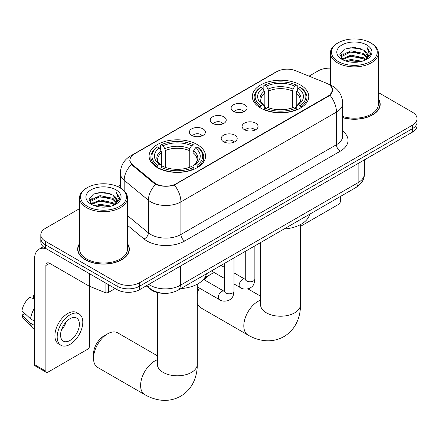<?xml version="1.0" encoding="UTF-8"?>
<svg xmlns="http://www.w3.org/2000/svg" width="439" height="439" viewBox="0 0 439 439"><rect width="100%" height="100%" fill="white"/><g stroke="black" fill="none" stroke-linecap="round" stroke-linejoin="round"><path stroke-width="0.66" d="M197.292 144.579A28.233 16.298 0 0 0 166.524 141.045A28.233 16.298 0 0 0 149.095 156.103A28.233 16.298 0 0 0 157.365 167.632A28.233 16.298 0 0 0 188.133 171.166A28.233 16.298 0 0 0 205.562 156.103A28.233 16.298 0 0 0 197.292 144.579M300.501 84.996A28.233 16.298 0 0 0 269.733 81.462A28.233 16.298 0 0 0 252.304 96.52A28.233 16.298 0 0 0 260.574 108.043A28.233 16.298 0 0 0 291.342 111.577A28.233 16.298 0 0 0 308.771 96.52A28.233 16.298 0 0 0 300.501 84.996M233.455 111.308A7.99 4.615 180 0 1 231.869 110.002A7.99 4.615 180 0 1 234.514 104.268A7.99 4.615 180 0 1 244.753 104.784A7.99 4.615 180 0 1 246.339 110.002A7.99 4.615 180 0 1 233.455 111.308M243.782 111.786A4.796 2.766 0 0 0 242.493 110.436A4.796 2.766 0 0 0 237.768 109.739A4.796 2.766 0 0 0 234.426 111.786M212.586 123.354A7.99 4.615 180 0 1 211 122.053A7.99 4.615 180 0 1 213.645 116.319A7.99 4.615 180 0 1 223.885 116.829A7.99 4.615 180 0 1 225.47 122.053A7.99 4.615 180 0 1 212.586 123.354M222.913 123.836A4.796 2.766 0 0 0 221.624 122.486A4.796 2.766 0 0 0 216.904 121.784A4.796 2.766 0 0 0 213.557 123.836M191.717 135.404A7.99 4.615 180 0 1 190.131 134.098A7.99 4.615 180 0 1 192.781 128.364A7.99 4.615 180 0 1 203.021 128.879A7.99 4.615 180 0 1 204.607 134.098A7.99 4.615 180 0 1 191.717 135.404M202.044 135.881A4.796 2.766 0 0 0 200.76 134.532A4.796 2.766 0 0 0 196.035 133.829A4.796 2.766 0 0 0 192.694 135.881M244.413 129.686A7.99 4.615 180 0 1 242.827 128.38A7.99 4.615 180 0 1 245.478 122.646A7.99 4.615 180 0 1 255.712 123.161A7.99 4.615 180 0 1 257.298 128.38A7.99 4.615 180 0 1 244.413 129.686M254.741 130.163A4.796 2.766 0 0 0 253.457 128.814A4.796 2.766 0 0 0 248.732 128.111A4.796 2.766 0 0 0 245.39 130.163M223.544 141.731A7.99 4.615 180 0 1 221.964 140.425A7.99 4.615 180 0 1 224.609 134.691A7.99 4.615 180 0 1 234.849 135.207A7.99 4.615 180 0 1 236.434 140.425A7.99 4.615 180 0 1 223.544 141.731M233.872 142.209A4.796 2.766 0 0 0 232.588 140.859A4.796 2.766 0 0 0 227.863 140.162A4.796 2.766 0 0 0 224.521 142.209M326.451 83.196A14.383 8.303 180 0 1 328.372 84.123A14.383 8.303 180 0 1 332.586 89.995A14.383 8.303 180 0 1 328.372 95.867L176.198 183.721A14.383 8.303 180 0 1 154.248 182.613L132.529 164.707A14.383 8.303 180 0 1 129.928 159.944A14.383 8.303 180 0 1 134.142 154.073L277.02 71.584A14.383 8.303 180 0 1 295.436 70.657L326.451 83.196M163.072 293.301A15.98 9.224 180 0 1 150.5 289.372L146.22 285.844M79.53 243.618A25.835 14.915 0 0 0 77.67 249.182A25.835 14.915 0 0 0 85.237 259.729A25.835 14.915 0 0 0 113.388 262.961A25.835 14.915 0 0 0 129.34 249.182A25.835 14.915 0 0 0 127.475 243.618M77.933 250.526A25.835 14.915 0 0 0 77.846 250.921M330.523 85.715L332.773 89.907L329.958 95.175L328.559 96.185L174.393 184.989C168.691 186.707 162.99 186.707 157.288 184.989L154.062 183.354L131.376 164.466L129.741 160.317L130.476 157.678M79.53 208.657L45.497 228.307A15.98 9.224 0 0 0 40.816 234.827L40.816 241.79A15.98 9.224 0 0 0 45.497 248.309L117.065 289.63L117.065 286.151A15.98 9.224 0 0 0 139.662 286.151L412.369 128.704A15.98 9.224 0 0 0 417.05 122.179A15.98 9.224 0 0 1 412.369 128.704L139.662 286.151A15.98 9.224 0 0 1 117.065 286.151L45.497 244.83L117.065 286.151L117.065 282.672A15.98 9.224 0 0 0 139.662 282.672L412.369 125.225A15.98 9.224 0 0 0 417.05 118.7A15.98 9.224 0 0 0 412.369 112.181L378.336 92.53M40.816 238.311A15.98 9.224 0 0 0 45.497 244.83A15.98 9.224 0 0 1 40.816 238.311M342.711 117.663A25.835 14.915 0 0 0 380.196 104.35A25.835 14.915 0 0 0 378.336 98.786M330.391 68.171A15.98 9.224 0 0 0 318.204 70.86L309.034 76.156M120.335 185.099L117.707 186.613M40.816 234.827A15.98 9.224 0 0 0 45.497 241.351L117.065 282.672M129.165 250.921A25.835 14.915 0 0 0 129.071 250.526M380.02 106.09A25.835 14.915 0 0 0 379.933 105.695M117.065 289.63A15.98 9.224 0 0 0 139.662 289.63L412.369 132.183A15.98 9.224 0 0 0 417.05 125.664L417.05 118.7M300.512 226.343L338.54 204.387A2.661 1.536 120 0 0 340.428 201.122L340.428 196.463M338.167 61.509A22.905 13.225 0 0 0 370.56 61.509A22.905 13.225 0 0 0 370.56 42.808L371.312 43.241A23.969 13.839 0 0 1 378.336 53.026A23.969 13.839 0 0 1 363.536 65.812A23.969 13.839 0 0 1 337.415 62.815A23.969 13.839 0 0 1 330.391 53.026A23.969 13.839 0 0 1 337.415 43.241L338.167 42.808A22.905 13.225 0 0 0 338.167 61.509M342.711 116.445A23.969 13.839 0 0 0 378.336 104.35L378.336 53.026M342.711 117.487A25.566 14.761 0 0 0 379.933 104.35A25.566 14.761 0 0 0 378.336 99.214M345.389 60.884L350.915 59.468L362.12 61.262M346.969 61.367L350.915 60.555L360.485 61.669L350.168 60.851L347.079 61.394M341.943 59.106L350.915 55.116L363.777 57.833L365.852 59.55M342.491 59.561L350.915 56.203L363.777 58.919L365.275 60.066M341.202 58.365L341.498 55.479L350.915 50.77L363.777 53.481L367.3 57.476M341.087 57.838L341.498 56.565L350.915 51.857L363.777 54.573L367.048 57.997M365.138 60.176A13.318 7.688 0 0 0 367.679 55.66A13.318 7.688 0 0 0 363.777 50.222L367.673 55.923M366.795 44.981A17.576 10.146 0 0 0 341.97 44.959A17.576 10.146 0 0 0 341.855 59.287A17.576 10.146 0 0 0 341.932 59.331A17.576 10.146 0 0 0 366.867 59.287A17.576 10.146 0 0 0 366.795 44.981M363.777 50.222L354.213 47.368L344.379 49.173L339.819 54.326L342.843 59.819M366.23 59.644L370.478 54.255L370.56 53.289L367.108 47.516L369.281 53.986L365.281 60.11M371.312 43.241L370.56 42.808A22.905 13.225 0 0 0 338.167 42.808M367.108 47.516L370.56 53.509M344.149 49.289L350.168 47.802L360.957 48.767M339.995 56.285L341.959 54.743M346.283 52.905L350.168 52.153L360.573 53.004M346.283 57.251L350.168 56.499L360.573 57.355M339.879 55.857L343.106 53.563M341.597 58.782L343.106 57.915M197.303 290.08A14.646 8.456 -60 0 1 198.192 287.38M204.173 278.573A14.646 8.456 -60 0 1 207.087 276.411L210.852 274.238A19.974 11.535 120 0 0 204.327 279.852M199.235 287.979A19.974 11.535 120 0 0 197.303 293.751M197.303 302.981A19.974 11.535 120 0 0 200.864 307.843L247.947 335.028A19.974 11.535 -60 0 1 244.885 319.021A19.974 11.535 -60 0 1 257.934 301.417A19.974 11.535 -60 0 1 260.563 300.188M260.064 107.747L260.821 105.728A25.358 14.641 0 0 1 260.821 87.312L262.566 88.321A22.905 13.225 0 0 0 262.566 104.718L264.289 105.7L264.843 107.753M264.843 106.913L264.843 93.145L264.289 91.285L262.566 88.321M263.834 90.5L263.834 85.572L264.591 85.139A25.358 14.641 0 0 1 296.484 85.139L294.739 86.143A22.905 13.225 0 0 0 266.33 86.143L268.053 89.112L268.613 90.972L268.613 107.813M292.462 107.813L292.462 90.972L293.016 89.112L294.739 86.143M284.06 229.004A29.298 16.912 0 0 0 309.621 214.248M263.834 109.207A26.422 15.255 0 0 0 297.241 109.207L296.484 107.901A25.358 14.641 0 0 1 264.591 107.901L263.834 109.662M297.241 109.662L297.241 109.207M260.821 87.312L260.064 87.745A26.422 15.255 0 0 0 254.115 97.392A26.422 15.255 0 0 0 260.064 107.034M296.484 85.139L297.241 85.572L297.241 90.5M264.591 107.901L266.33 106.897A22.905 13.225 0 0 0 294.739 106.897L296.484 107.901M262.566 104.718L260.821 105.728M266.33 86.143L264.591 85.139M264.289 91.285A20.49 11.831 0 0 0 264.289 105.7L264.382 105.761C261.474 102.945 260.289 101.036 260.826 100.032A19.711 11.381 0 0 1 264.843 93.145M301.006 107.034A26.422 15.255 0 0 0 306.96 97.392A26.422 15.255 0 0 0 301.006 87.745L300.249 87.312A25.358 14.641 0 0 1 300.249 105.728L301.006 107.747M300.249 105.728L298.509 104.718A22.905 13.225 0 0 0 298.509 88.321L300.249 87.312M298.509 88.321L296.786 91.285L296.226 93.145L296.226 106.913L296.786 105.7L298.509 104.718M296.226 93.145A19.711 11.381 0 0 1 300.243 100.032C300.781 101.041 299.596 102.951 296.687 105.761L296.786 105.7A20.49 11.831 0 0 0 296.786 91.285M296.226 107.753L296.226 106.913M214.479 272.69A19.974 11.535 120 0 0 210.852 274.238L207.087 276.411M93.523 358.284L93.523 353.938A14.646 8.456 -60 0 1 103.878 335.994L107.648 333.821A19.974 11.535 120 0 0 93.523 358.284A19.974 11.535 120 0 0 97.661 367.432L144.744 394.617A19.974 11.535 -60 0 1 141.682 378.61A19.974 11.535 -60 0 1 154.731 361.006A19.974 11.535 -60 0 1 157.354 359.771M156.86 167.33L157.617 165.311A25.358 14.641 0 0 1 157.617 146.9L159.362 147.905A22.905 13.225 0 0 0 159.362 164.307L161.08 165.283L161.64 167.341M161.64 166.502L161.64 152.734L161.08 150.873L159.362 147.905M160.625 150.089L160.625 145.155L161.382 144.722A25.358 14.641 0 0 1 193.275 144.722L191.536 145.732A22.905 13.225 0 0 0 163.127 145.732L164.85 148.695L165.404 150.555L165.404 167.396M189.253 167.396L189.253 150.555L189.813 148.695L191.536 145.732M180.852 288.593A29.298 16.912 0 0 0 206.418 273.832M160.625 168.796A26.422 15.255 0 0 0 194.033 168.796L193.275 167.489A25.358 14.641 0 0 1 161.382 167.489L160.625 169.245M194.033 169.245L194.033 168.796M157.617 146.9L156.86 147.334A26.422 15.255 0 0 0 150.906 156.975A26.422 15.255 0 0 0 156.86 166.617M193.275 144.722L194.033 145.155L194.033 150.089M161.382 167.489L163.127 166.48A22.905 13.225 0 0 0 191.536 166.48L193.275 167.489M159.362 164.307L157.617 165.311M163.127 145.732L161.382 144.722M161.08 150.873A20.49 11.831 0 0 0 161.08 165.283L161.179 165.349C158.265 162.534 157.08 160.625 157.623 159.615A19.711 11.381 0 0 1 161.64 152.734M197.802 166.617A26.422 15.255 0 0 0 203.751 156.975A26.422 15.255 0 0 0 197.802 147.334L197.045 146.9A25.358 14.641 0 0 1 197.045 165.311L197.802 167.33M197.045 165.311L195.3 164.307A22.905 13.225 0 0 0 195.3 147.905L197.045 146.9M195.3 147.905L193.577 150.873L193.023 152.734L193.023 166.502L193.577 165.283L195.3 164.307M193.023 152.734A19.711 11.381 0 0 1 197.04 159.615C197.577 160.63 196.392 162.54 193.484 165.349L193.577 165.283A20.49 11.831 0 0 0 193.577 150.873M193.023 167.341L193.023 166.502M157.354 355.766L117.636 332.833A19.974 11.535 120 0 0 107.648 333.821L103.878 335.994M108.493 284.681L108.493 292.401L115.183 288.544M46.293 248.77A21.308 12.303 -120 0 0 38.989 249.215A21.308 12.303 -120 0 0 34.571 258.966L34.571 364.655L45.875 371.18L45.875 265.491A5.328 3.073 60 0 1 46.978 263.054A5.328 3.073 60 0 1 49.64 263.318L89.024 286.058L89.024 273.442M45.875 371.18A2.661 1.536 120 0 0 46.424 372.404L35.125 365.879A2.661 1.536 -60 0 1 34.571 364.655M46.424 372.404A2.661 1.536 120 0 0 47.758 372.272L87.685 349.219A2.661 1.536 120 0 0 89.567 345.954L89.567 286.305M108.493 292.401A2.661 1.536 180 0 1 105.086 292.577L89.38 286.228A2.661 1.536 180 0 1 89.024 286.058M69.982 340.477A13.318 7.688 120 0 0 78.68 328.74A13.318 7.688 120 0 0 76.638 318.066A13.318 7.688 120 0 0 69.982 318.73A13.318 7.688 120 0 0 61.279 330.463A13.318 7.688 120 0 0 63.32 341.136A13.318 7.688 120 0 0 69.982 340.477M61.378 330.155A13.318 7.688 120 0 0 66.157 321.875M34.571 295.579L33.446 295.238L33.446 297.911L34.571 298.564M79.036 313.918L76.776 312.612A18.109 10.459 120 0 0 67.721 313.512A18.109 10.459 120 0 0 55.89 329.469A18.109 10.459 120 0 0 58.667 343.984L60.922 345.284A18.109 10.459 120 0 0 69.982 344.39A18.109 10.459 120 0 0 81.813 328.432A18.109 10.459 120 0 0 79.036 313.918A18.109 10.459 120 0 0 69.982 314.812A18.109 10.459 120 0 0 58.151 330.776A18.109 10.459 120 0 0 60.922 345.284M34.571 308.03A17.576 10.146 120 0 0 30.576 318.862L21.95 310.796A13.85 7.995 120 0 1 29.676 297.412L34.571 298.893M34.571 321.172L30.576 318.862M26.614 315.164L24.266 313.808L21.95 315.142L30.576 323.214L34.571 325.524M30.576 323.214A17.576 10.146 120 0 0 32.744 328.12A17.576 10.146 120 0 0 34.072 329.168L34.571 329.459M34.571 294.92A13.85 7.995 120 0 0 33.446 295.238M21.95 315.142A13.85 7.995 120 0 0 23.585 318.593L32.744 328.12M87.306 206.341A22.905 13.225 0 0 0 119.699 206.341A22.905 13.225 0 0 0 119.699 187.64L120.456 188.073A23.969 13.839 0 0 1 127.475 197.857A23.969 13.839 0 0 1 112.675 210.643A23.969 13.839 0 0 1 86.554 207.647A23.969 13.839 0 0 1 79.53 197.857A23.969 13.839 0 0 1 86.554 188.073L87.306 187.64A22.905 13.225 0 0 0 87.306 206.341M79.53 197.857L79.53 249.182A23.969 13.839 0 0 0 86.554 258.966A23.969 13.839 0 0 0 112.675 261.968A23.969 13.839 0 0 0 127.475 249.182L127.475 197.857M79.53 244.046A25.566 14.761 0 0 0 77.933 249.182A25.566 14.761 0 0 0 85.424 259.619A25.566 14.761 0 0 0 113.289 262.818A25.566 14.761 0 0 0 129.071 249.182A25.566 14.761 0 0 0 127.475 244.046M94.528 205.715L100.059 204.3L111.265 206.094M96.114 206.198L100.059 205.386L109.624 206.506L99.313 205.682L96.223 206.226M91.098 203.926L100.059 199.948L112.922 202.664L114.991 204.382M91.636 204.393L100.059 201.04L112.922 203.751L114.414 204.898M90.346 203.202L90.643 200.31L100.059 195.602L112.922 198.318L116.445 202.313M90.225 202.67L90.643 201.402L100.059 196.688L112.922 199.405L116.192 202.829M114.283 205.008A13.318 7.688 0 0 0 116.823 200.491A13.318 7.688 0 0 0 112.922 195.053L116.812 200.755M115.934 189.813A17.576 10.146 0 0 0 91.114 189.791A17.576 10.146 0 0 0 90.999 204.119A17.576 10.146 0 0 0 91.076 204.168A17.576 10.146 0 0 0 116.011 204.119A17.576 10.146 0 0 0 115.934 189.813M112.922 195.053L103.352 192.2L93.518 194.005L88.963 199.158L91.981 204.651M115.369 204.475L119.617 199.087L119.704 198.121L116.247 192.348L118.426 198.818L114.42 204.942M120.456 188.073L119.699 187.64A22.905 13.225 0 0 0 87.306 187.64M116.247 192.348L119.699 198.34M93.293 194.12L99.313 192.633L110.101 193.599M89.133 201.117L91.098 199.575M95.428 197.737L99.313 196.985L109.717 197.835M95.428 202.088L99.313 201.331L109.717 202.187M89.024 200.689L92.245 198.395M90.736 203.614L92.245 202.747M132.529 164.707L132.529 165.602M154.248 182.613L154.248 183.502M176.198 183.721L176.198 184.15M328.372 95.867L328.372 96.295M150.5 288.9L150.5 289.372M342.711 131.113A26.636 15.376 180 0 1 340.236 151.214L184.676 241.027A5.328 3.073 60 0 1 180.906 234.503L336.472 144.689A21.308 12.303 0 0 0 342.711 135.991L342.711 103.368A21.308 12.303 180 0 1 336.472 112.071A18.647 10.766 -120 0 0 329.958 95.175M184.676 241.027A26.636 15.376 180 0 1 147.01 241.027A26.636 15.376 180 0 1 144.025 238.975L127.475 225.328M155.653 184.342A18.647 12.468 129.5 0 0 148.387 200.239L148.387 232.862A21.308 12.303 0 0 0 150.775 234.503A21.308 12.303 0 0 0 180.906 234.503L180.906 201.88A21.308 12.303 180 0 1 150.775 201.88A21.308 12.303 180 0 1 148.387 200.239L124.188 180.286A21.308 12.303 180 0 1 120.335 173.229L120.335 188.007M342.711 103.368C342.349 95.707 338.985 89.962 332.608 86.137L329.919 84.826A18.647 8.731 112 0 0 329.124 84.595M174.393 184.989A18.647 10.766 60 0 1 180.906 201.88L336.472 112.071L336.472 144.689A5.328 3.073 60 0 0 340.236 151.214M132.446 155.258A18.647 10.766 -120 0 0 130.438 155.999C124.061 159.823 120.698 165.569 120.335 173.229M130.438 155.999L275.637 72.166A18.647 10.766 60 0 1 277.053 71.568M131.376 164.466A18.647 12.468 129.5 0 0 124.188 180.286L124.188 190.866M139.662 282.672L139.662 289.63M412.369 125.225L412.369 132.183M45.497 241.351L45.497 248.309M127.475 215.615L148.387 232.862A5.328 3.561 -50.5 0 1 144.025 238.975M148.777 284.368A21.308 12.303 0 0 0 150.209 285.284A21.308 12.303 0 0 0 180.341 285.284L358.131 182.635A21.308 12.303 0 0 0 364.37 173.937C364.524 179.227 361.709 183.749 355.925 187.513L178.135 290.157A10.651 6.151 60 0 0 180.341 285.284L180.341 266.144M358.131 163.5L358.131 182.635A10.651 6.151 60 0 1 355.925 187.513M147.916 284.867A10.651 7.128 129.5 0 0 149.77 288.33L146.538 285.663M300.512 224.587L300.512 304.682A19.974 11.535 180 0 1 294.662 312.837A19.974 11.535 180 0 1 266.413 312.837A19.974 11.535 180 0 1 260.563 304.682L260.47 305.824M292.462 90.972A19.711 11.381 0 0 0 268.613 90.972M293.016 89.112A20.49 11.831 0 0 0 268.053 89.112M197.303 284.17L197.303 364.266A19.974 11.535 180 0 1 191.453 372.42A19.974 11.535 180 0 1 163.204 372.42A19.974 11.535 180 0 1 157.354 364.266L157.266 365.407M189.253 150.555A19.711 11.381 0 0 0 165.404 150.555M189.813 148.695A20.49 11.831 0 0 0 164.85 148.695M254.856 245.862L254.856 278.995A4.796 2.766 180 0 1 253.237 281.075A4.796 2.766 180 0 1 246.674 280.955A4.796 2.766 180 0 1 245.269 278.995L245.116 280.033L245.544 279.676M254.856 278.995C254.313 285.756 252.365 286.48 249.687 288.324C245.725 289.553 242.542 289.274 240.133 287.501A4.796 2.766 -60 0 1 239.398 283.66A4.796 2.766 -60 0 1 242.531 279.434A4.796 2.766 -60 0 1 242.745 279.319A4.796 2.766 -60 0 1 244.929 279.193L245.258 279.369M233.992 257.912L233.992 291.046A4.796 2.766 180 0 1 232.368 293.12A4.796 2.766 180 0 1 225.805 293.005A4.796 2.766 180 0 1 224.4 291.046L224.247 292.083L224.68 291.726M233.992 291.046C233.444 297.807 231.496 298.531 228.818 300.375C224.861 301.598 221.673 301.324 219.264 299.546A4.796 2.766 -60 0 1 218.534 295.705A4.796 2.766 -60 0 1 221.662 291.48A4.796 2.766 -60 0 1 221.876 291.364A4.796 2.766 -60 0 1 224.06 291.244L224.389 291.414M45.875 265.491L49.64 263.318M89.38 273.651L89.38 286.228M105.086 292.577L105.086 282.716M129.928 159.944L129.928 161.711M332.586 89.995L332.586 91.268M275.637 72.166L280.51 70.103M329.919 84.826L328.762 84.359M178.135 290.157C169.564 294.465 160.992 294.465 152.415 290.157L149.77 288.33M364.37 173.937L364.37 159.895M379.933 106.485L379.933 104.35M341.048 58.178L341.048 57.295M330.391 85.023L330.391 53.026M300.512 304.682C300.539 310.373 299.53 315.762 297.477 320.843C294.69 327.615 290.163 332.866 283.907 336.614C277.536 340.159 270.72 341.449 263.466 340.483C258.033 339.72 252.864 337.898 247.947 335.028M254.115 102.265L254.115 97.392M306.96 102.265L306.96 97.392M260.563 296.177L247.997 288.922M260.563 242.569L260.563 304.682M197.303 364.266C197.336 369.956 196.326 375.345 194.268 380.426C191.481 387.198 186.959 392.455 180.698 396.197C174.327 399.748 167.517 401.037 160.257 400.066C154.83 399.303 149.655 397.487 144.744 394.617M150.906 161.848L150.906 156.975M203.751 161.848L203.751 156.975M157.354 292.577L157.354 364.266M240.133 287.501L233.992 283.951M224.4 278.419L211.439 270.934M245.269 251.399L245.269 278.995M244.929 279.193L233.992 272.882M224.4 267.346L221.026 265.397M219.264 299.546L197.303 286.87M224.4 263.449L224.4 291.046M224.06 291.244L203.52 279.385M38.989 249.215L43.296 246.723M129.071 251.317L129.071 249.182M90.187 203.01L90.187 202.127M77.933 251.317L77.933 249.182"/></g></svg>
